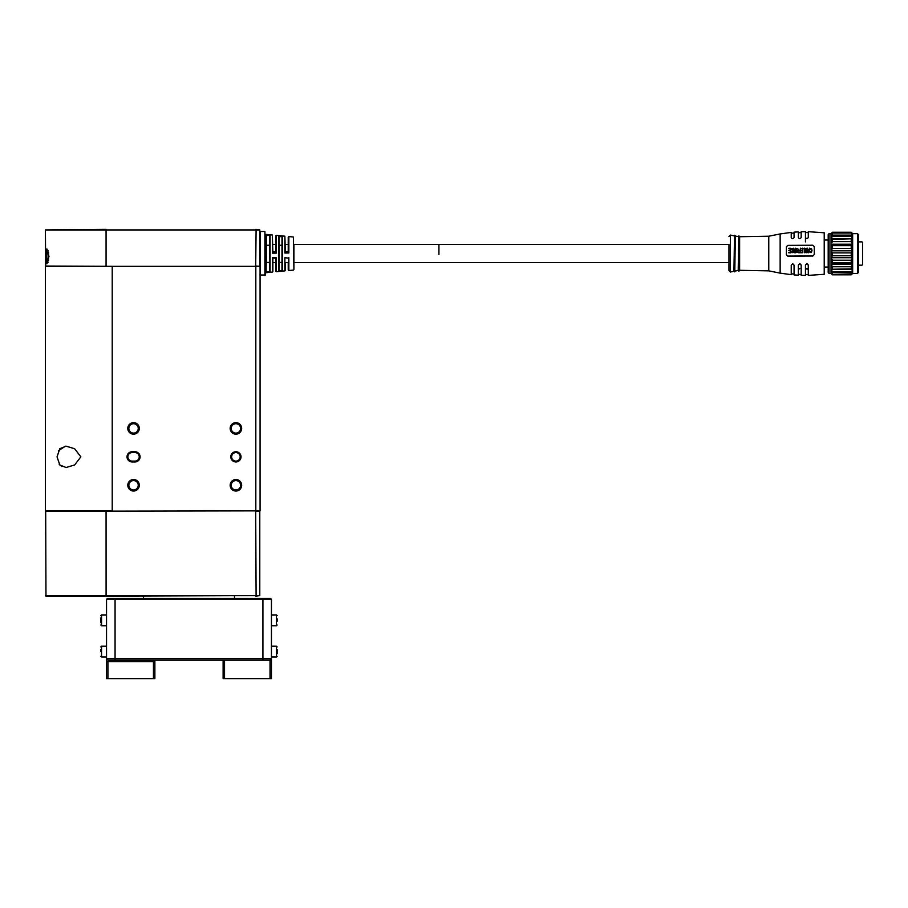 <?xml version="1.0" encoding="UTF-8"?>
<svg xmlns="http://www.w3.org/2000/svg" width="908" height="908" viewBox="0 0 908 908"><rect width="100%" height="100%" fill="white"/><g stroke="black" fill="none" stroke-linecap="round" stroke-linejoin="round"><path stroke-width="1.36" d="M143.498 598.451L143.498 596.17M234.491 598.451L234.491 596.17M271.447 599.303L106.531 599.303L107.382 598.451L270.595 598.451L271.447 599.303L271.447 658.731L270.028 660.15L107.95 660.15L106.531 658.731L106.531 599.303M153.452 661.569L154.871 661.569L154.871 678.628L153.452 678.628L153.452 661.569L107.95 661.569L107.95 678.628L106.531 678.628L106.531 658.731L271.447 658.731L271.447 678.628L223.118 678.628L223.118 660.15M277.144 653.749L277.144 649.481M277.144 621.265L277.144 618.825M224.537 660.15L224.537 678.628M270.028 678.628L270.028 660.15M100.845 651.615L100.845 649.481M100.845 617.905L100.845 622.775M153.452 678.628L107.95 678.628M154.871 661.569L154.871 660.15M106.531 661.569L107.95 661.569M80.857 456.849L74.638 464.964L66.091 467.506L59.826 464.998L57.034 456.849L59.826 448.688L66.091 446.18L74.638 448.722L80.857 456.849M59.168 464.215L61.846 466.542M45.684 266.339L45.4 229.94L259.79 229.94L255.863 229.372M230.791 456.849A5.119 5.119 0 0 0 235.91 461.956A5.119 5.119 0 0 0 241.029 456.849A5.119 5.119 0 0 0 235.91 451.73A5.119 5.119 0 0 0 230.791 456.849M231.642 456.849A4.268 4.268 0 0 0 235.91 461.105A4.268 4.268 0 0 0 240.177 456.849A4.268 4.268 0 0 0 235.91 452.581A4.268 4.268 0 0 0 231.642 456.849M140.082 456.849A5.119 5.119 0 0 0 134.963 451.73L132.125 451.73A5.119 5.119 0 0 0 127.007 456.849A5.119 5.119 0 0 0 132.125 461.956L134.963 461.956A5.119 5.119 0 0 0 140.082 456.849M134.963 461.956L134.963 461.105A4.268 4.268 0 0 0 139.23 456.849A4.268 4.268 0 0 0 134.963 452.581L134.963 451.73M230.155 428.406A5.754 5.754 0 0 0 235.91 434.172A5.754 5.754 0 0 0 241.664 428.406A5.754 5.754 0 0 0 235.91 422.651A5.754 5.754 0 0 0 230.155 428.406M231.222 428.406A4.688 4.688 0 0 0 235.91 433.105A4.688 4.688 0 0 0 240.597 428.406A4.688 4.688 0 0 0 235.91 423.718A4.688 4.688 0 0 0 231.222 428.406M230.155 485.281A5.754 5.754 0 0 0 235.91 491.035A5.754 5.754 0 0 0 241.664 485.281A5.754 5.754 0 0 0 235.91 479.515A5.754 5.754 0 0 0 230.155 485.281M231.222 485.281A4.688 4.688 0 0 0 235.91 489.968A4.688 4.688 0 0 0 240.597 485.281A4.688 4.688 0 0 0 235.91 480.582A4.688 4.688 0 0 0 231.222 485.281M127.79 485.281A5.754 5.754 0 0 0 133.544 491.035A5.754 5.754 0 0 0 139.299 485.281A5.754 5.754 0 0 0 133.544 479.515A5.754 5.754 0 0 0 127.79 485.281M128.857 485.281A4.688 4.688 0 0 0 133.544 489.968A4.688 4.688 0 0 0 138.243 485.281A4.688 4.688 0 0 0 133.544 480.582A4.688 4.688 0 0 0 128.857 485.281M127.79 428.406A5.754 5.754 0 0 0 133.544 434.172A5.754 5.754 0 0 0 139.299 428.406A5.754 5.754 0 0 0 133.544 422.651A5.754 5.754 0 0 0 127.79 428.406M128.857 428.406A4.688 4.688 0 0 0 133.544 433.105A4.688 4.688 0 0 0 138.243 428.406A4.688 4.688 0 0 0 133.544 423.718A4.688 4.688 0 0 0 128.857 428.406M46.932 248.985L48.987 256.385L46.932 263.774L45.752 256.385L46.648 249.121M48.533 252.049L48.533 260.721M255.818 266.339L255.818 510.864L260.074 510.864L260.074 266.339L45.4 266.339L45.4 510.864L112.217 510.864L112.217 266.339L45.4 266.055M45.684 510.864L45.968 596.17L106.088 596.17L106.066 511.147L255.818 510.864M45.4 595.603L256.101 595.603L106.088 596.17M255.693 510.864L256.101 595.603L259.79 595.603L255.863 596.17M134.963 461.105L132.125 461.105A4.268 4.268 0 0 1 127.858 456.849A4.268 4.268 0 0 1 132.125 452.581L134.963 452.581M45.4 229.94L106.088 229.372M45.4 511.147L106.066 511.147M259.79 595.603L259.79 510.864M256.101 511.147L259.79 511.147M255.693 266.339L256.101 229.94L106.066 229.94L106.066 266.055M256.101 266.055L259.79 266.339M259.79 229.94L259.79 266.055M65.41 446.203L58.384 450.754M438.927 254.501L438.927 244.445L438.927 254.501M728.954 244.445L728.954 270.436L728.954 244.445L293.92 244.445L293.92 269.517L293.397 236.999L293.92 269.517M293.397 236.999L288.846 236.568L288.846 252.98L284.874 253.026L284.874 236.182L276.338 235.376L276.338 253.116L272.355 253.15L272.355 235.002L265.999 234.389L265.476 273.251L265.999 234.389M270.085 234.786L266.101 234.412M266.101 272.672L266.101 234.9L270.085 235.286L270.085 272.286L266.101 272.672L266.623 235.569L266.623 245.251L269.46 245.251L269.46 235.978L270.028 272.298M278.62 271.481L278.62 236.103L282.592 236.477L282.592 271.095L278.62 271.481L279.131 236.761L282.547 236.489M288.801 270.414L288.801 257.713L288.233 269.948L288.233 262.639L285.384 262.639L285.384 270.323L285.384 262.639M265.999 272.684L272.355 272.082L272.355 257.827L276.338 257.781L276.338 271.696L284.874 270.89L284.874 257.702L288.267 258.099M275.714 258.224L275.714 271.129L275.714 258.224M276.338 271.696L275.737 258.224L276.338 257.781M282.547 270.595L282.547 270.017M264.909 275.578L264.909 231.506L265.476 275.011L259.79 275.011M272.355 257.827L275.737 258.224L272.355 257.827M275.714 262.639L272.877 262.639L272.877 271.515L272.877 258.258M266.101 234.9L266.623 235.569L270.028 235.297M278.62 236.103L279.131 236.761M281.991 237.033L281.968 270.505L282.547 271.095M288.846 236.568L288.233 237.136L288.233 252.424L284.874 253.026M288.846 252.98L288.233 244.445L285.384 244.445M285.384 252.469L284.874 236.182M275.714 252.549L275.714 235.944L275.737 252.572L272.355 253.15M276.338 253.116L275.737 252.572M272.877 252.594L272.355 235.002M281.968 245.251L279.131 245.251L279.131 270.89M266.623 262.435L269.46 262.435L269.46 271.708M279.131 262.435L281.968 262.435M285.384 251.629L288.233 251.629M272.877 251.629L275.714 251.629M858.332 272.411L858.332 234.491L857.481 233.64L857.481 273.444L858.332 272.593M851.227 245.637L832.454 245.637L831.036 244.229L831.036 233.651L829.049 233.64L829.049 273.444L831.036 273.444L831.036 250.812L852.646 250.812L852.646 244.229L851.227 245.637L851.227 248.383L852.646 250.812L851.227 252.889L851.227 255.772L852.646 257.724L851.227 260.221L851.227 262.889L852.646 264.126L851.227 266.748L851.227 268.882L852.646 269.256L851.227 273.024L852.646 272.479L851.227 274.818L852.646 273.433L857.481 273.444M857.481 233.64L852.646 233.651L851.227 232.437L832.454 232.437L831.036 233.64L832.454 232.266L851.227 232.266L852.646 233.651L852.646 244.229L831.036 244.229L832.454 241.619L851.227 241.619L852.646 244.229M851.227 252.889L832.454 252.889L831.036 250.812L832.454 248.383L851.227 248.383M831.036 250.812L831.036 244.229M832.454 245.637L832.454 248.383M828.198 240.03L828.198 272.411L828.198 234.673L828.198 240.03L824.214 240.03M824.214 232.777L824.214 274.295L808.29 275.385L808.29 265.045L806.871 263.49L805.453 265.045L805.453 275.396L801.185 275.317L801.185 265.057L799.766 263.502L798.336 265.079L798.336 275.203L794.069 274.92L794.069 265.125L792.65 263.581L791.231 265.17L791.231 274.659L780.142 273.138L780.142 233.946L791.231 232.414L791.231 237.556C792.128 239.099 793.07 239.076 794.069 237.51L794.069 232.153L798.336 231.881L798.336 237.465C799.256 239.02 800.209 239.008 801.185 237.442L801.185 231.756L805.453 231.676L805.453 237.419C806.395 238.997 807.337 238.997 808.29 237.431L808.29 231.688L824.214 232.777M798.336 269.619L799.766 268.371M805.453 269.653L806.871 268.393L808.29 269.653M768.77 270.856L739.623 270.312L739.623 236.716L768.77 236.216L768.77 270.856L780.142 273.138M739.623 270.516L738.771 271.083L738.771 235.989L739.055 271.083L739.055 235.989L739.623 236.716M738.771 235.989L738.204 270.516L735.355 270.993M734.504 235.251L734.788 271.821L735.355 235.819L734.504 235.251L733.936 271.254L730.384 272.025L730.384 235.059L733.936 235.819M814.26 246.613L812.842 245.239L787.815 245.364L786.396 246.76L786.396 254.728L787.815 256.158L812.842 256.022L814.26 254.581L814.26 246.692M808.29 265.193L806.871 263.626L805.453 265.193M801.185 265.204L799.766 263.649L798.336 265.227M794.069 265.284L792.65 263.729L791.231 265.329M805.453 241.88L805.453 237.419M787.815 256.158L786.396 254.728M814.26 254.501L812.842 256.022M787.815 256.079L812.842 255.942M811.99 250.438L811.411 252.549L810.174 252.469L809.822 251.414L810.174 252.39L811.411 252.469L811.99 250.438L811.468 248.372L810.152 248.452L809.777 249.643L811.264 248.871L811.65 250.46L811.298 251.97L809.822 251.414M804.726 248.224L804.726 252.73M804.397 248.747L803.16 248.678L804.397 248.747M790.21 248.781L790.21 250.313L788.825 250.336L790.21 250.835L790.21 252.231L788.734 252.787L790.539 252.764L790.539 248.259L788.666 248.281L790.21 248.86L788.666 248.361M790.539 248.338L790.539 252.844L788.734 252.333M790.21 250.835L788.825 250.404M807.053 252.651L807.053 248.145L805.237 248.86L805.657 252.515L807.053 252.73L805.657 252.594L805.373 251.017M805.634 250.608L805.237 248.928M802.763 248.224L802.763 252.73L800.958 252.742L802.763 252.73M802.434 250.812L801.049 250.733L802.434 250.733L802.434 252.118L800.958 252.662M802.434 248.758L800.89 248.678L802.434 248.758M808.324 252.651L809.641 248.145L808.688 252.73L807.303 248.145L808.324 252.73M793.161 250.494L792.593 252.617L791.345 252.56L790.993 251.505L791.345 252.481L792.593 252.537L793.161 250.494L792.639 248.44L791.322 248.554L790.947 249.745L792.434 248.951L792.82 250.529M800.425 248.236L800.425 252.742L798.734 252.753L800.425 252.742M800.096 250.801L798.915 250.733L800.096 250.801M795.578 248.27L795.578 252.776L793.967 252.674L793.762 250.744M794.091 250.018L793.376 248.213L794.284 250.245L793.683 252.163L795.578 252.776M798.404 250.381L798.075 252.197L796.588 252.549L796.01 250.426L796.588 252.469L798.075 252.118L798.257 249.235L796.6 248.383L796.01 250.426M810.106 249.723L811.264 248.792L811.65 250.415M804.726 252.651L804.726 248.145L803.16 248.678M804.397 248.667L804.397 252.651M805.373 250.937L805.657 252.594M805.237 248.86L805.169 249.518M802.763 252.651L802.763 248.145L800.89 248.678M802.434 248.678L802.434 250.199L801.049 250.733M809.641 248.145L809.017 249.496L807.972 249.496L807.303 248.145M791.288 249.814L792.434 248.871L792.82 250.483L792.468 252.049L790.993 251.505M800.425 252.662L800.425 248.156L800.096 250.188L798.915 250.733M800.096 250.722L800.096 252.129L798.734 252.674M793.762 250.665L793.683 252.242M795.578 252.696L795.578 248.19L795.249 250.188L793.376 248.213M805.873 248.69L806.724 248.667L806.724 250.211L805.782 250.131L805.555 249.064L805.578 249.87M805.861 250.79L806.724 250.744L806.724 252.118L805.668 251.811L805.861 250.79L805.668 251.891M805.668 251.811L805.68 251.096M808.926 249.984L808.517 252.174L808.075 249.984L808.926 249.984M794.182 250.801L795.249 250.699L795.249 252.197L794.182 250.801L793.921 251.505M797.814 251.8L796.464 251.38L796.361 250.404L798.064 250.381L797.814 251.8M805.555 249.144L805.578 249.95M806.724 248.747L805.873 248.769M806.724 252.186L806.724 250.824L805.861 250.869M808.926 250.063L808.075 250.063M795.249 252.276L795.249 250.699M795.249 250.778L794.182 250.869M831.036 235.104L832.454 233.038L851.227 233.038L852.646 235.104L831.036 235.104M832.454 232.437L832.454 233.038M831.036 238.781L832.454 236.284L851.227 236.284L852.646 238.781L831.036 238.781L832.454 239.337L832.454 241.619M832.454 234.752L832.454 236.284M851.227 260.221L832.454 260.221L831.036 257.724L832.454 255.772L851.227 255.772M832.454 252.889L832.454 255.772M851.227 266.748L832.454 266.748L831.036 264.126L832.454 262.889L851.227 262.889M832.454 260.221L832.454 262.889M851.227 271.674L832.454 271.674L831.036 269.256L851.227 268.882M832.454 266.748L832.454 268.882M851.227 274.42L832.454 274.42L831.036 272.479L851.227 273.024M832.454 271.674L832.454 273.024M831.036 273.433L832.454 274.818L851.227 274.818M831.036 269.256L852.646 269.256L852.646 273.444M831.036 264.126L852.646 264.126L852.646 269.256M851.227 232.437L851.227 233.038M831.036 257.724L852.646 257.724L852.646 264.126M851.227 234.752L851.227 236.284M852.646 238.781L832.454 239.337M851.227 239.337L851.227 241.619M852.646 250.812L852.646 257.724M862.6 263.615L862.6 244.434M862.6 249.655L862.6 248.985M862.6 251.618L862.6 252.242M862.6 261.652L862.6 260.528M862.6 258.576L862.6 257.951L862.6 258.576M862.6 247.021L862.6 246.397L862.6 247.021M262.923 660.15L262.923 598.451M115.066 598.451L115.066 660.15M271.447 657.017L276.429 657.017L276.429 646.212L277.144 646.927M271.447 625.748L276.429 625.748L276.429 614.943L277.144 615.647M106.531 646.212L101.56 646.212L101.56 657.017L100.845 656.314M106.531 614.943L101.56 614.943L101.56 625.748L100.845 625.033M132.125 451.73L132.125 452.581M132.125 461.956L132.125 461.105M270.085 235.286L270.085 272.286M282.592 236.477L282.592 271.095M264.909 231.506L260.358 231.506L260.358 275.578M288.846 257.656L288.846 270.516L288.233 269.948M269.472 271.832L266.623 272.105M281.991 270.641L279.131 270.913M734.788 271.651L734.788 235.251L734.788 271.651M862.6 264.625L862.6 242.447M276.429 657.017L277.144 656.314M276.429 625.748L277.144 625.033M271.447 614.943L276.429 614.943M271.447 646.212L276.429 646.212M106.531 657.017L101.56 657.017M106.531 625.748L101.56 625.748M101.56 614.943L100.845 615.647M101.56 646.212L100.845 646.927M48.022 250.37A15.663 15.663 0 0 0 48.022 262.389M276.282 271.708L275.714 271.129M260.358 231.506L259.79 232.073M728.954 262.639L293.92 262.639M293.397 270.085L288.846 270.516M284.874 270.89L285.384 270.323M272.355 272.082L272.877 271.515M276.338 235.376L275.714 235.944M272.877 244.445L275.714 244.445M829.049 273.444L828.198 272.593M735.355 236.091L738.204 236.557M730.384 235.059L728.954 236.477M730.384 272.025L728.954 270.595M734.504 271.821L733.936 271.254M738.771 271.083L738.204 270.516M768.77 236.216L780.142 233.946M808.29 232.55L805.453 232.527M794.069 274.068L791.231 273.807M801.185 274.466L798.336 274.352M828.198 267.043L824.214 267.043M805.453 274.545L808.29 274.534M794.069 233.016L791.231 233.265M801.185 232.607L798.336 232.732M829.049 233.64L828.198 234.491M862.033 265.193L858.332 265.193M862.033 241.88L858.332 241.88"/></g></svg>
